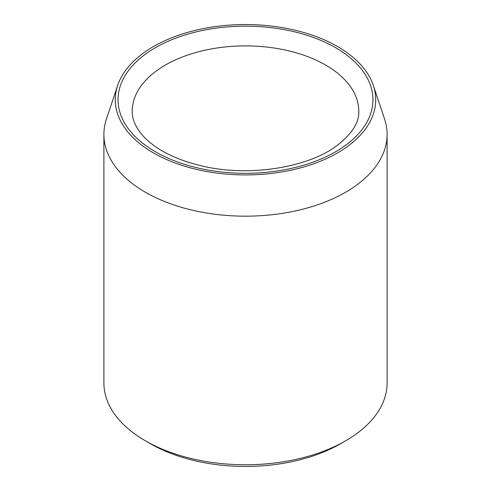 <?xml version="1.0" encoding="UTF-8"?>
<svg xmlns="http://www.w3.org/2000/svg" width="491" height="491" viewBox="0 0 491 491"><rect width="100%" height="100%" fill="white"/><g stroke="black" fill="none" stroke-linecap="round" stroke-linejoin="round"><path stroke-width="0.74" d="M153.419 152.897A130.219 75.184 180 0 1 117.637 85.489A130.219 75.184 180 0 1 245.5 24.55A130.219 75.184 180 0 1 373.363 85.489A130.219 75.184 180 0 1 306.556 166.142A130.219 75.184 180 0 1 153.419 152.897M373.363 85.489L384.539 118.926A141.604 81.758 180 0 1 387.104 134.417L387.104 383.005A141.604 81.758 180 0 1 345.633 440.808L340.625 443.698A134.522 77.664 180 0 1 150.375 443.704A134.522 77.664 180 0 1 150.375 443.698L145.373 440.814A141.604 81.758 180 0 1 145.367 440.808A141.604 81.758 180 0 1 103.896 383.005L103.896 134.417A141.604 81.758 180 0 1 106.461 118.926L117.637 85.489M345.633 440.808A141.604 81.758 180 0 1 145.373 440.814M387.104 134.417A141.604 81.758 180 0 1 299.688 209.952A141.604 81.758 180 0 1 145.373 192.226A141.604 81.758 180 0 1 103.896 134.417M155.383 47.707A127.445 73.576 0 0 0 212.517 170.807A127.445 73.576 0 0 0 368.6 80.69A127.445 73.576 0 0 0 155.383 47.707M165.393 65.045A113.286 65.401 0 0 0 132.214 111.297C132.073 118.147 134.81 125.303 140.438 132.773C143.845 137.173 148.356 141.439 153.971 145.563C166.179 154.438 181.885 161.165 201.095 165.755C247.759 177.319 307.391 167.922 336.642 145.845C351.869 134.086 359.252 122.566 358.786 111.297A113.286 65.401 0 0 0 288.849 50.868A113.286 65.401 0 0 0 165.393 65.045M150.375 443.698L145.367 440.808"/></g></svg>
